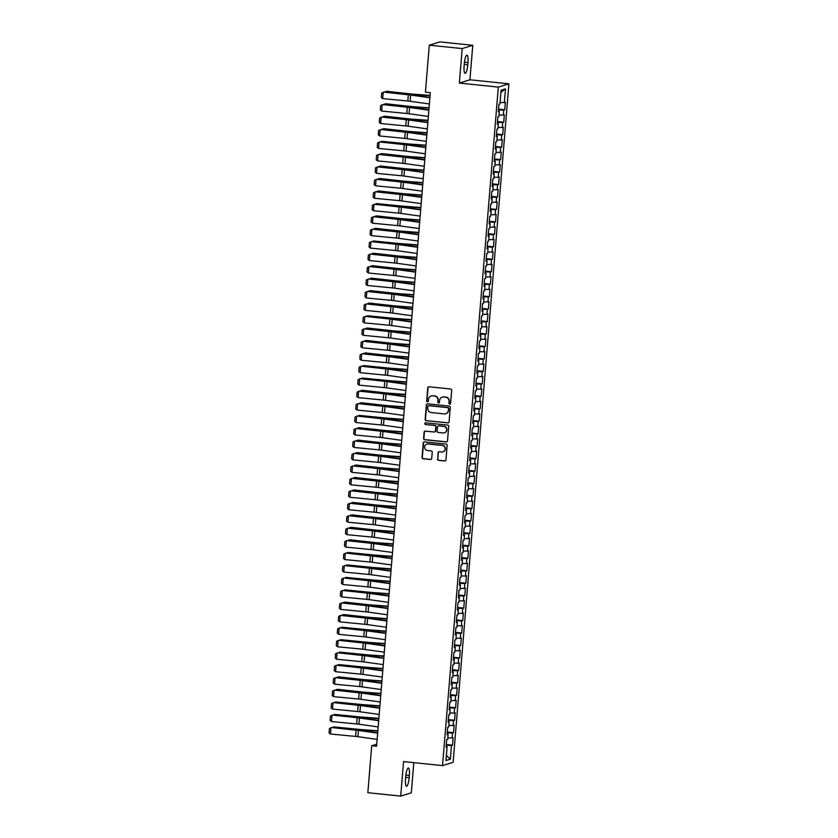 <?xml version="1.0" encoding="UTF-8"?>
<svg xmlns="http://www.w3.org/2000/svg" width="838" height="838" viewBox="0 0 838 838"><rect width="100%" height="100%" fill="white"/><g stroke="black" fill="none" stroke-linecap="round" stroke-linejoin="round"><path stroke-width="1.26" d="M449.692 404.115A0.859 0.838 -107.2 0 0 450.603 403.34L451.672 390.351A1.236 1.194 -107.2 0 0 450.572 389L429.056 386.789A1.236 1.194 -107.2 0 0 427.757 387.879L426.689 400.878A0.859 0.838 -107.2 0 0 427.778 401.79A0.859 0.838 -107.2 0 0 428.365 401.046L428.501 399.37A3.939 3.834 -107.2 0 1 432.649 395.85L434.44 396.039A3.939 3.834 -107.2 0 1 437.949 400.344L437.813 402.02A0.859 0.838 -107.2 0 0 438.903 402.931A0.859 0.838 -107.2 0 0 439.479 402.198L439.615 400.512A3.939 3.834 -107.2 0 1 443.763 396.992L445.565 397.181A3.939 3.834 -107.2 0 1 449.063 401.486L448.927 403.172A0.859 0.838 -107.2 0 0 449.692 404.115M442.422 397.097A3.939 3.834 -107.2 0 1 444.056 396.908L445.847 397.097A3.939 3.834 -107.2 0 1 449.346 401.402L449.21 403.078A0.859 0.838 -107.2 0 0 450.153 404.021M428.731 386.8A1.236 1.194 -107.2 0 0 428.04 387.795L426.971 400.784A0.859 0.838 -107.2 0 0 427.925 401.727M431.308 395.955A3.939 3.834 -107.2 0 1 432.932 395.756L434.733 395.945A3.939 3.834 -107.2 0 1 438.232 400.25L438.096 401.936A0.859 0.838 -107.2 0 0 439.039 402.879M437.52 459.004A1.236 1.194 -107.2 0 0 438.62 460.345L444.653 460.973A1.236 1.194 -107.2 0 0 445.952 459.873L447.136 445.439A1.236 1.194 -107.2 0 0 446.046 444.098L424.52 441.877A1.236 1.194 -107.2 0 0 423.232 442.977L422.038 457.412A1.236 1.194 -107.2 0 0 423.138 458.753L430.428 459.507A1.236 1.194 -107.2 0 0 431.727 458.407L432.23 452.227A1.236 1.194 -107.2 0 0 431.141 450.886L427.527 450.509A3.3 3.205 -107.2 0 1 426.814 444.088A3.3 3.205 -107.2 0 1 428.061 443.972L442.223 445.428A3.3 3.205 -107.2 0 1 442.935 451.85A3.3 3.205 -107.2 0 1 441.689 451.975L439.332 451.724A1.236 1.194 -107.2 0 0 438.033 452.824L437.813 458.91A1.236 1.194 -107.2 0 0 438.903 460.261L444.947 460.879A1.236 1.194 -107.2 0 0 445.261 460.869M376.576 746.239L430.313 92.651L425.432 92.149L429.297 45.179L462.188 48.573L459.35 83.077L498.327 87.1L442.537 765.607L403.56 761.585L400.721 796.1L367.84 792.706L371.705 745.736L376.576 746.239M447.785 422.939A1.236 1.194 -107.2 0 0 449.084 421.839L450.268 407.404A1.236 1.194 -107.2 0 0 449.168 406.063L427.652 403.843A1.236 1.194 -107.2 0 0 426.353 404.943L425.17 419.377A1.236 1.194 -107.2 0 0 426.259 420.718L448.068 422.855A1.236 1.194 -107.2 0 0 448.393 422.844M448.707 426.427L447.513 440.851A1.236 1.194 -107.2 0 1 446.225 441.951L424.698 439.741A1.236 1.194 -107.2 0 1 423.609 438.389L424.112 432.219A1.236 1.194 -107.2 0 1 425.411 431.12L434.136 432.01A1.236 1.194 -107.2 0 0 435.435 430.921L435.77 426.814A1.236 1.194 -107.2 0 0 434.671 425.474L425.589 424.531A0.859 0.838 -107.2 0 1 425.4 422.855A0.859 0.838 -107.2 0 1 425.725 422.823L447.607 425.076A1.236 1.194 -107.2 0 1 448.707 426.427M498.327 87.1L508.907 83.821L453.117 762.329L442.537 765.607M498.537 109.118L504.748 109.757L505.366 102.278L504.35 102.592L505.482 88.891L501.072 90.253L499.951 103.954L498.935 104.268L498.317 111.747L499.333 111.433L498.924 116.419L497.908 116.733L497.29 124.202L498.306 123.888L497.898 128.874L496.882 129.188L496.264 136.667L497.28 136.353L496.871 141.339L495.855 141.653L495.248 149.122L496.264 148.808L495.855 153.794L494.839 154.108L494.221 161.587L495.237 161.273L494.829 166.249L493.812 166.563L493.194 174.042L494.211 173.728L493.802 178.714L492.786 179.028L492.168 186.497L493.184 186.183L492.775 191.169L491.759 191.483L491.152 198.962L492.157 198.648L491.749 203.634L490.733 203.948L490.125 211.417L491.141 211.103L490.733 216.089L489.717 216.403L489.099 223.882L490.115 223.568L489.706 228.544L488.69 228.858L488.072 236.337L489.088 236.023L488.68 241.009L487.664 241.323L487.046 248.792L488.062 248.477L487.653 253.464L486.637 253.778L486.03 261.257L487.046 260.943L486.627 265.918L485.611 266.233L485.003 273.712L486.019 273.398L485.611 278.384L484.594 278.698L483.976 286.177L484.993 285.852L484.584 290.838L483.568 291.153L482.95 298.632L483.966 298.318L483.557 303.304L482.541 303.618L481.923 311.087L482.939 310.772L482.531 315.758L481.515 316.073L480.907 323.552L481.923 323.238L481.515 328.213L480.499 328.527L479.881 336.007L480.897 335.692L480.488 340.678L479.472 340.993L478.854 348.461L479.87 348.147L479.462 353.133L478.446 353.447L477.828 360.927L478.844 360.612L478.435 365.598L477.419 365.913L476.812 373.381L477.817 373.067L477.409 378.053L476.393 378.367L475.785 385.847L476.801 385.532L476.393 390.508L475.376 390.822L474.758 398.301L475.775 397.987L475.366 402.973L474.35 403.288L473.732 410.756L474.748 410.442L474.339 415.428L473.323 415.742L472.705 423.221L473.721 422.907L473.313 427.893L472.297 428.208L471.689 435.676L472.705 435.362L472.286 440.348L471.27 440.662L470.663 448.141L471.679 447.827L471.27 452.803L470.254 453.117L469.636 460.596L470.652 460.282L470.244 465.268L469.228 465.582L468.61 473.051L469.626 472.737L469.217 477.723L468.201 478.037L467.583 485.516L468.599 485.202L468.191 490.178L467.175 490.492L466.567 497.971L467.583 497.657L467.175 502.643L466.158 502.957L465.54 510.426L466.557 510.112L466.148 515.098L465.132 515.412L464.514 522.891L465.53 522.577L465.121 527.563L464.105 527.877L463.487 535.346L464.503 535.032L464.095 540.018L463.079 540.332L462.471 547.811L463.477 547.497L463.068 552.472L462.052 552.787L461.445 560.266L462.461 559.952L462.052 564.938L461.036 565.252L460.418 572.721L461.434 572.406L461.026 577.392L460.01 577.707L459.392 585.186L460.408 584.872L459.999 589.858L458.983 590.172L458.365 597.641L459.381 597.326L458.973 602.312L457.957 602.627L457.349 610.106L458.365 609.792L457.946 614.767L456.94 615.082L456.322 622.561L457.339 622.246L456.93 627.233L455.914 627.547L455.296 635.015L456.312 634.701L455.903 639.687L454.887 640.002L454.269 647.481L455.285 647.166L454.877 652.142L453.861 652.467L453.243 659.935L454.259 659.621L453.85 664.607L452.834 664.922L452.227 672.401L453.243 672.086L452.834 677.062L451.818 677.376L451.2 684.856L452.216 684.541L451.808 689.527L450.792 689.842L450.174 697.31L451.19 696.996L450.781 701.982L449.765 702.296L449.147 709.776L450.163 709.461L449.755 714.437L448.739 714.751L448.131 722.23L449.137 721.916L448.728 726.902L447.712 727.216L447.104 734.685L448.121 734.371L447.712 739.357L446.696 739.671L446.078 747.15L447.094 746.836L446.12 746.616M504.748 109.757L503.732 110.071L503.324 115.057L499.039 114.942M497.51 121.573L503.732 122.212L504.34 114.733L503.324 115.057M503.732 122.212L502.716 122.526L502.308 127.512L498.023 127.407M496.484 134.028L502.706 134.677L503.324 127.198L502.308 127.512M502.706 134.677L501.69 134.991L501.281 139.967L496.997 139.862M495.457 146.493L501.679 147.132L502.297 139.653L501.281 139.967M501.679 147.132L500.663 147.446L500.255 152.432L495.97 152.327M494.441 158.948L500.653 159.587L501.271 152.118L500.255 152.432M500.653 159.587L499.637 159.901L499.228 164.887L494.944 164.782M493.414 171.402L499.626 172.052L500.244 164.573L499.228 164.887M499.626 172.052L498.62 172.366L498.201 177.342L493.917 177.237M492.388 183.868L498.61 184.507L499.218 177.028L498.201 177.342M498.61 184.507L497.594 184.821L497.185 189.807L492.901 189.702M491.361 196.322L497.583 196.961L498.201 189.493L497.185 189.807M497.583 196.961L496.567 197.276L496.159 202.262L491.875 202.157M490.335 208.788L496.557 209.427L497.175 201.948L496.159 202.262M496.557 209.427L495.541 209.741L495.132 214.727L490.848 214.622M489.319 221.242L495.53 221.881L496.148 214.413L495.132 214.727M495.53 221.881L494.514 222.196L494.106 227.182L489.821 227.077M488.292 233.697L494.514 234.347L495.122 226.868L494.106 227.182M494.514 234.347L493.498 234.661L493.09 239.637L488.805 239.532M487.266 246.163L493.488 246.801L494.095 239.322L493.09 239.637M493.488 246.801L492.472 247.116L492.063 252.102L487.779 251.997M486.239 258.617L492.461 259.256L493.079 251.788L492.063 252.102M492.461 259.256L491.445 259.571L491.037 264.557L486.752 264.452M485.223 271.083L491.435 271.721L492.053 264.242L491.037 264.557M491.435 271.721L490.419 272.036L490.01 277.022L485.726 276.917M484.196 283.537L490.408 284.176L491.026 276.708L490.01 277.022M490.408 284.176L489.392 284.491L488.983 289.477L484.699 289.372M483.17 295.992L489.392 296.642L490 289.162L488.983 289.477M489.392 296.642L488.376 296.956L487.967 301.931L483.683 301.827M482.143 308.457L488.365 309.096L488.983 301.617L487.967 301.931M488.365 309.096L487.349 309.411L486.941 314.397L482.657 314.292M481.117 320.912L487.339 321.551L487.957 314.082L486.941 314.397M487.339 321.551L486.323 321.865L485.914 326.851L481.63 326.747M480.101 333.377L486.312 334.016L486.93 326.537L485.914 326.851M486.312 334.016L485.296 334.331L484.888 339.317L480.603 339.201M479.074 345.832L485.286 346.471L485.904 338.992L484.888 339.317M485.286 346.471L484.28 346.785L483.861 351.771L479.577 351.667M478.048 358.287L484.27 358.936L484.877 351.457L483.861 351.771M484.27 358.936L483.254 359.251L482.845 364.226L478.561 364.121M477.021 370.752L483.243 371.391L483.861 363.912L482.845 364.226M483.243 371.391L482.227 371.705L481.819 376.691L477.534 376.587M475.994 383.207L482.217 383.846L482.835 376.377L481.819 376.691M482.217 383.846L481.201 384.16L480.792 389.146L476.508 389.041M474.978 395.662L481.19 396.311L481.808 388.832L480.792 389.146M481.19 396.311L480.174 396.625L479.765 401.601L475.481 401.496M473.952 408.127L480.174 408.766L480.782 401.287L479.765 401.601M480.174 408.766L479.158 409.08L478.749 414.066L474.465 413.962M472.925 420.582L479.147 421.221L479.755 413.752L478.749 414.066M479.147 421.221L478.131 421.535L477.723 426.521L473.439 426.416M471.899 433.047L478.121 433.686L478.739 426.207L477.723 426.521M478.121 433.686L477.105 434L476.696 438.986L472.412 438.882M470.883 445.502L477.094 446.141L477.712 438.672L476.696 438.986M477.094 446.141L476.078 446.455L475.67 451.441L471.385 451.336M469.856 457.957L476.068 458.606L476.686 451.127L475.67 451.441M476.068 458.606L475.052 458.92L474.643 463.896L470.359 463.791M468.83 470.422L475.052 471.061L475.659 463.582L474.643 463.896M475.052 471.061L474.036 471.375L473.627 476.361L469.343 476.256M467.803 482.877L474.025 483.516L474.643 476.047L473.627 476.361M474.025 483.516L473.009 483.83L472.601 488.816L468.316 488.711M466.776 495.342L472.999 495.981L473.617 488.502L472.601 488.816M472.999 495.981L471.983 496.295L471.574 501.281L467.29 501.176M465.76 507.797L471.972 508.436L472.59 500.967L471.574 501.281M471.972 508.436L470.956 508.75L470.547 513.736L466.263 513.631M464.734 520.251L470.946 520.901L471.564 513.422L470.547 513.736M470.946 520.901L469.94 521.215L469.521 526.191L465.237 526.086M463.707 532.717L469.929 533.356L470.537 525.876L469.521 526.191M469.929 533.356L468.913 533.67L468.505 538.656L464.221 538.551M462.681 545.171L468.903 545.81L469.521 538.342L468.505 538.656M468.903 545.81L467.887 546.125L467.478 551.111L463.194 551.006M461.654 557.637L467.876 558.276L468.494 550.796L467.478 551.111M467.876 558.276L466.86 558.59L466.452 563.576L462.167 563.461M460.638 570.091L466.85 570.73L467.468 563.251L466.452 563.576M466.85 570.73L465.834 571.045L465.425 576.031L461.141 575.926M459.612 582.546L465.834 583.185L466.441 575.716L465.425 576.031M465.834 583.185L464.818 583.51L464.409 588.486L460.125 588.381M458.585 595.011L464.807 595.65L465.415 588.171L464.409 588.486M464.807 595.65L463.791 595.965L463.383 600.951L459.098 600.846M457.558 607.466L463.781 608.105L464.399 600.637L463.383 600.951M463.781 608.105L462.765 608.419L462.356 613.406L458.072 613.301M456.542 619.921L462.754 620.57L463.372 613.091L462.356 613.406M462.754 620.57L461.738 620.885L461.329 625.86L457.045 625.756M455.516 632.386L461.728 633.025L462.346 625.546L461.329 625.86M461.728 633.025L460.711 633.339L460.303 638.326L456.019 638.221M454.489 644.841L460.711 645.48L461.319 638.011L460.303 638.326M460.711 645.48L459.695 645.794L459.287 650.78L455.003 650.676M453.463 657.306L459.685 657.945L460.303 650.466L459.287 650.78M459.685 657.945L458.669 658.259L458.26 663.246L453.976 663.141M452.436 669.761L458.658 670.4L459.276 662.931L458.26 663.246M458.658 670.4L457.642 670.714L457.234 675.7L452.949 675.596M451.42 682.216L457.632 682.865L458.25 675.386L457.234 675.7M457.632 682.865L456.616 683.18L456.207 688.155L451.923 688.05M450.394 694.681L456.605 695.32L457.223 687.841L456.207 688.155M456.605 695.32L455.6 695.634L455.181 700.62L450.896 700.516M449.367 707.136L455.589 707.775L456.197 700.306L455.181 700.62M455.589 707.775L454.573 708.089L454.165 713.075L449.88 712.97M448.34 719.601L454.563 720.24L455.181 712.761L454.165 713.075M454.563 720.24L453.547 720.554L453.138 725.54L448.854 725.436M447.314 732.056L453.536 732.695L454.154 725.226L453.138 725.54M453.536 732.695L452.52 733.009L452.111 737.995L447.827 737.89M446.298 744.511L452.51 745.16L453.128 737.681L452.111 737.995M452.51 745.16L451.493 745.474L450.373 759.176L445.963 760.537L447.094 746.836M448.121 734.371L447.146 734.151M451.493 745.474L446.225 745.338M450.373 759.176L446.382 755.52M449.137 721.916L448.173 721.696M452.52 733.009L447.251 732.883M450.163 709.461L449.199 709.231M453.547 720.554L448.278 720.418M451.19 696.996L450.216 696.776M454.573 708.089L449.304 707.963M452.216 684.541L451.242 684.321M455.6 695.634L450.32 695.509M453.243 672.086L452.269 671.856M456.616 683.18L451.347 683.043M454.259 659.621L453.295 659.401M457.642 670.714L452.373 670.589M455.285 647.166L454.311 646.936M458.669 658.259L453.4 658.123M456.312 634.701L455.338 634.481M459.695 645.794L454.416 645.669M457.339 622.246L456.364 622.026M460.711 633.339L455.443 633.214M458.365 609.792L457.391 609.561M461.738 620.885L456.469 620.749M459.381 597.326L458.417 597.106M462.765 608.419L457.496 608.294M460.408 584.872L459.434 584.641M463.791 595.965L458.522 595.839M461.434 572.406L460.46 572.186M464.818 583.51L459.538 583.374M462.461 559.952L461.487 559.732M465.834 571.045L460.565 570.919M463.477 547.497L462.513 547.266M466.86 558.59L461.591 558.454M464.503 535.032L463.54 534.812M467.887 546.125L462.618 545.999M465.53 522.577L464.556 522.357M468.913 533.67L463.644 533.544M466.557 510.112L465.582 509.892M469.94 521.215L464.661 521.079M467.583 497.657L466.609 497.437M470.956 508.75L465.687 508.624M468.599 485.202L467.635 484.972M471.983 496.295L466.714 496.159M469.626 472.737L468.651 472.517M473.009 483.83L467.74 483.704M470.652 460.282L469.678 460.062M474.036 471.375L468.756 471.249M471.679 447.827L470.705 447.597M475.052 458.92L469.783 458.784M472.705 435.362L471.731 435.142M476.078 446.455L470.809 446.329M473.721 422.907L472.758 422.677M477.105 434L471.836 433.864M474.748 410.442L473.774 410.222M478.131 421.535L472.862 421.409M475.775 397.987L474.8 397.767M479.158 409.08L473.879 408.954M476.801 385.532L475.827 385.302M480.174 396.625L474.905 396.489M477.817 373.067L476.853 372.847M481.201 384.16L475.932 384.034M478.844 360.612L477.88 360.382M482.227 371.705L476.958 371.58M479.87 348.147L478.896 347.927M483.254 359.251L477.985 359.114M480.897 335.692L479.923 335.472M484.28 346.785L479.001 346.66M481.923 323.238L480.949 323.007M485.296 334.331L480.027 334.194M482.939 310.772L481.976 310.552M486.323 321.865L481.054 321.74M483.966 298.318L482.992 298.098M487.349 309.411L482.08 309.285M484.993 285.852L484.018 285.632M488.376 296.956L483.097 296.82M486.019 273.398L485.045 273.178M489.392 284.491L484.123 284.365M487.046 260.943L486.071 260.712M490.419 272.036L485.15 271.9M488.062 248.477L487.098 248.258M491.445 259.571L486.176 259.445M489.088 236.023L488.114 235.803M492.472 247.116L487.203 246.99M490.115 223.568L489.141 223.337M493.498 234.661L488.219 234.525M491.141 211.103L490.167 210.883M494.514 222.196L489.245 222.07M492.157 198.648L491.194 198.417M495.541 209.741L490.272 209.615M493.184 186.183L492.22 185.963M496.567 197.276L491.298 197.15M494.211 173.728L493.236 173.508M497.594 184.821L492.325 184.695M495.237 161.273L494.263 161.043M498.62 172.366L493.341 172.23M496.264 148.808L495.289 148.588M499.637 159.901L494.368 159.775M497.28 136.353L496.316 136.133M500.663 147.446L495.394 147.32M498.306 123.888L497.332 123.668M501.69 134.991L496.421 134.855M499.333 111.433L498.359 111.213M502.716 122.526L497.437 122.4M503.732 110.071L498.463 109.935M376.744 744.175L371.705 745.736M400.721 796.1L411.311 792.821L413.794 762.643M459.35 83.077L469.929 79.799L472.768 45.294L462.188 48.573M472.768 45.294L439.877 41.9L429.297 45.179M469.929 79.799L508.907 83.821M505.482 88.891L500.904 92.337M504.35 102.592L500.066 102.487M467.971 62.557A8.034 1.77 95.9 0 0 466.965 55.13A8.034 1.77 95.9 0 0 464.315 63.698L464.126 65.94A8.034 1.77 95.9 0 0 465.132 73.356A8.034 1.77 95.9 0 0 467.793 64.798L467.971 62.557L464.472 62.201M405.519 778.827A8.034 1.77 95.9 0 0 406.524 786.254A8.034 1.77 95.9 0 0 409.174 777.695L409.363 775.454A8.034 1.77 95.9 0 0 408.357 768.027A8.034 1.77 95.9 0 0 405.707 776.585L405.519 778.827M427.328 403.853A1.236 1.194 -107.2 0 0 426.636 404.859L425.453 419.283A1.236 1.194 -107.2 0 0 426.552 420.634L448.068 422.855M448.477 408.577A0.859 0.838 -107.2 0 0 447.712 407.635L428.826 405.697A0.859 0.838 -107.2 0 0 427.914 406.461L427.768 408.232A3.939 3.834 -107.2 0 0 431.277 412.547L444.192 413.878A3.939 3.834 -107.2 0 0 448.34 410.358L448.77 408.494A0.859 0.838 -107.2 0 0 448.005 407.551L447.712 407.635M428.647 405.697A0.859 0.838 -107.2 0 1 429.108 405.602L448.005 407.551M445.816 413.679A3.939 3.834 -107.2 0 0 448.623 410.264L448.34 410.358M448.77 408.494L448.623 410.264M425.086 431.13A1.236 1.194 -107.2 0 0 424.395 432.125L423.892 438.305A1.236 1.194 -107.2 0 0 424.981 439.646L446.507 441.867A1.236 1.194 -107.2 0 0 446.822 441.856M434.744 431.916A1.236 1.194 -107.2 0 0 435.718 430.826L436.053 426.731A1.236 1.194 -107.2 0 0 434.964 425.379L425.589 424.531M425.547 422.823A0.859 0.838 -107.2 0 0 425.872 424.447M443.197 432.953A3.3 3.205 -107.2 0 0 446.654 429.36A3.3 3.205 -107.2 0 0 443.731 426.406L438.735 425.893A1.236 1.194 -107.2 0 0 437.446 426.992L437.111 431.088A1.236 1.194 -107.2 0 0 438.201 432.429L443.197 432.953M444.58 432.775A3.3 3.205 -107.2 0 0 444.014 426.322L443.731 426.406M438.421 425.903A1.236 1.194 -107.2 0 1 439.028 425.798L444.014 426.322M439.007 451.734A1.236 1.194 -107.2 0 0 438.316 452.74L437.813 458.91M443.072 451.797A3.3 3.205 -107.2 0 0 442.516 445.345L442.223 445.428M426.961 444.046A3.3 3.205 -107.2 0 1 428.344 443.878L442.516 445.345M424.206 441.888A1.236 1.194 -107.2 0 0 423.515 442.883L422.331 457.318A1.236 1.194 -107.2 0 0 423.42 458.669L430.711 459.413A1.236 1.194 -107.2 0 0 431.036 459.402M430.083 95.375L413.511 94.17A6.275 0.576 -175.3 0 1 411.06 93.95L386.747 91.279L410.138 94.149A9.417 0.859 4.7 0 0 413.815 94.485L430.062 95.658M384.464 92.201L385.826 91.478L385.752 92.327M429.381 103.964L410.128 101.293A6.275 0.576 4.7 0 0 407.823 101.021L382.715 98.601L383.228 92.369L381.688 93.081L383.731 92.128L408.839 94.547A9.417 0.859 -175.3 0 1 412.296 94.956L429.915 97.397M383.731 92.128L408.336 94.788A6.275 0.576 4.7 0 1 410.641 95.061L429.894 97.732M382.715 98.601L381.332 97.438L381.688 93.081M429.056 107.83L412.485 106.636A6.275 0.576 -175.3 0 1 410.033 106.405L385.721 103.734L409.112 106.604A9.417 0.859 4.7 0 0 412.788 106.939L429.035 108.123M383.448 104.656L384.799 103.933L384.726 104.781M428.04 120.295L411.458 119.09A6.275 0.576 -175.3 0 1 409.007 118.87L384.694 116.199L408.085 119.069A9.417 0.859 4.7 0 0 411.772 119.405L428.009 120.578M382.421 117.121L383.773 116.398L383.71 117.236M428.354 116.43L409.101 113.748A6.275 0.576 4.7 0 0 406.797 113.486L381.688 111.056L382.201 104.834L380.672 105.536L382.704 104.582L407.813 107.013A9.417 0.859 -175.3 0 1 411.28 107.411L428.888 109.862M382.704 104.582L407.31 107.254A6.275 0.576 4.7 0 1 409.614 107.515L428.867 110.197M381.688 111.056L380.305 109.893L380.672 105.536M427.328 128.884L408.085 126.213A6.275 0.576 4.7 0 0 405.77 125.941L380.661 123.521L381.175 117.289L379.645 117.99L381.678 117.048L406.786 119.467A9.417 0.859 -175.3 0 1 410.253 119.876L427.872 122.317M381.678 117.048L406.283 119.708A6.275 0.576 4.7 0 1 408.598 119.981L427.841 122.652M380.661 123.521L379.289 122.358L379.645 117.99M427.013 132.75L410.442 131.545A6.275 0.576 -175.3 0 1 407.98 131.325L383.678 128.654L407.059 131.524A9.417 0.859 4.7 0 0 410.746 131.859L426.992 133.043M381.395 129.576L382.757 128.853L382.683 129.701M425.987 145.215L409.415 144.01A6.275 0.576 -175.3 0 1 406.964 143.78L381.73 141.308L406.042 143.989A9.417 0.859 4.7 0 0 409.719 144.314L425.966 145.498M380.368 142.031L381.73 141.308L381.657 142.156M426.301 141.339L407.059 138.668A6.275 0.576 4.7 0 0 404.744 138.396L379.635 135.976L380.148 129.743L378.619 130.456L380.651 129.502L405.76 131.933A9.417 0.859 -175.3 0 1 409.227 132.331L426.846 134.782M380.651 129.502L405.257 132.174A6.275 0.576 4.7 0 1 407.572 132.435L426.814 135.117M379.635 135.976L378.263 134.813L378.619 130.456M425.285 153.804L406.032 151.123A6.275 0.576 4.7 0 0 403.727 150.861L378.619 148.431L379.122 142.209L377.592 142.91L379.635 141.968L404.744 144.387A9.417 0.859 -175.3 0 1 408.2 144.785L425.819 147.237M379.635 141.968L404.241 144.628A6.275 0.576 4.7 0 1 406.545 144.901L425.788 147.572M378.619 148.431L377.236 147.268L377.592 142.91M424.96 157.67L408.389 156.465A6.275 0.576 -175.3 0 1 405.938 156.245L381.625 153.574L405.016 156.444A9.417 0.859 4.7 0 0 408.693 156.779L424.939 157.953M379.352 154.496L380.703 153.773L380.63 154.621M424.258 166.259L405.005 163.588A6.275 0.576 4.7 0 0 402.701 163.316L377.592 160.896L378.106 154.663L376.566 155.376L378.608 154.422L403.717 156.842A9.417 0.859 -175.3 0 1 407.174 157.251L424.793 159.691M378.608 154.422L403.214 157.083A6.275 0.576 4.7 0 1 405.519 157.355L424.772 160.027M377.592 160.896L376.21 159.733L376.566 155.376M423.934 170.124L407.362 168.93A6.275 0.576 -175.3 0 1 404.911 168.7L380.599 166.029L403.989 168.899A9.417 0.859 4.7 0 0 407.666 169.234L423.913 170.418M378.326 166.951L379.677 166.228L379.614 167.076M423.232 178.724L403.979 176.043A6.275 0.576 4.7 0 0 401.674 175.781L376.566 173.351L377.079 167.118L375.55 167.83L377.582 166.877L402.69 169.307A9.417 0.859 -175.3 0 1 406.158 169.705L423.777 172.157M377.582 166.877L402.188 169.548A6.275 0.576 4.7 0 1 404.492 169.81L423.745 172.492M376.566 173.351L375.183 172.188L375.55 167.83M422.918 182.59L406.346 181.385A6.275 0.576 -175.3 0 1 403.885 181.165L379.572 178.494L402.963 181.364A9.417 0.859 4.7 0 0 406.65 181.699L422.886 182.873M377.299 179.416L378.65 178.693L378.587 179.531M421.891 195.044L405.32 193.84A6.275 0.576 -175.3 0 1 402.858 193.62L378.556 190.949L401.936 193.819A9.417 0.859 4.7 0 0 405.623 194.154L421.87 195.327M376.272 191.871L377.634 191.148L377.561 191.996M420.865 207.499L404.293 206.305A6.275 0.576 -175.3 0 1 401.842 206.075L376.608 203.603L400.92 206.274A9.417 0.859 4.7 0 0 404.597 206.609L420.844 207.793M375.246 204.325L376.608 203.603L376.534 204.451M419.838 219.965L403.267 218.76A6.275 0.576 -175.3 0 1 400.815 218.54L376.503 215.869L399.894 218.739A9.417 0.859 4.7 0 0 403.57 219.074L419.817 220.247M374.23 216.791L375.581 216.068L375.508 216.916M418.811 232.419L402.24 231.215A6.275 0.576 -175.3 0 1 399.789 230.995L375.476 228.324L398.867 231.194A9.417 0.859 4.7 0 0 402.544 231.529L418.791 232.713M373.203 229.245L374.555 228.523L374.492 229.371M417.795 244.885L401.224 243.68A6.275 0.576 -175.3 0 1 398.762 243.46L373.528 240.988L397.841 243.659A9.417 0.859 4.7 0 0 401.528 243.994L417.764 245.167M372.177 241.7L373.528 240.988L373.465 241.826M416.769 257.339L400.197 256.135A6.275 0.576 -175.3 0 1 397.746 255.915L373.434 253.244L396.814 256.114A9.417 0.859 4.7 0 0 400.501 256.449L416.748 257.622M371.15 254.165L372.512 253.443L372.439 254.291M415.742 269.794L399.171 268.6A6.275 0.576 -175.3 0 1 396.72 268.37L372.407 265.698L395.798 268.569A9.417 0.859 4.7 0 0 399.475 268.904L415.721 270.087M370.124 266.62L371.485 265.897L371.412 266.746M414.716 282.259L398.144 281.055A6.275 0.576 -175.3 0 1 395.693 280.835L371.381 278.164L394.771 281.034A9.417 0.859 4.7 0 0 398.448 281.369L414.695 282.542M369.108 279.085L370.459 278.363L370.386 279.201M422.205 191.179L402.963 188.508A6.275 0.576 4.7 0 0 400.648 188.236L375.539 185.816L376.053 179.583L374.523 180.285L376.555 179.342L401.664 181.762A9.417 0.859 -175.3 0 1 405.131 182.16L422.75 184.611M376.555 179.342L401.161 182.003A6.275 0.576 4.7 0 1 403.476 182.275L422.719 184.947M375.539 185.816L374.167 184.653L374.523 180.285M421.179 203.634L401.936 200.963A6.275 0.576 4.7 0 0 399.632 200.691L374.513 198.271L375.026 192.038L373.497 192.75L375.529 191.797L400.648 194.217A9.417 0.859 -175.3 0 1 404.105 194.626L421.724 197.077M375.529 191.797L400.135 194.468A6.275 0.576 4.7 0 1 402.45 194.73L421.692 197.412M374.513 198.271L373.14 197.108L373.497 192.75M420.163 216.099L400.91 213.418A6.275 0.576 4.7 0 0 398.605 213.156L373.497 210.726L373.999 204.503L372.47 205.205L374.513 204.252L399.621 206.682A9.417 0.859 -175.3 0 1 403.078 207.08L420.697 209.531M374.513 204.252L399.118 206.923A6.275 0.576 4.7 0 1 401.423 207.196L420.676 209.867M373.497 210.726L372.114 209.563L372.47 205.205M419.136 228.554L399.883 225.883A6.275 0.576 4.7 0 0 397.579 225.611L372.47 223.191L372.983 216.958L371.454 217.66L373.486 216.717L398.595 219.137A9.417 0.859 -175.3 0 1 402.062 219.546L419.67 221.986M373.486 216.717L398.092 219.378A6.275 0.576 4.7 0 1 400.396 219.65L419.649 222.321M372.47 223.191L371.087 222.028L371.454 217.66M418.11 241.009L398.867 238.338A6.275 0.576 4.7 0 0 396.552 238.065L371.444 235.646L371.957 229.413L370.427 230.125L372.46 229.172L397.568 231.602A9.417 0.859 -175.3 0 1 401.035 232L418.654 234.451M372.46 229.172L397.065 231.843A6.275 0.576 4.7 0 1 399.37 232.105L418.623 234.787M371.444 235.646L370.071 234.483L370.427 230.125M417.083 253.474L397.841 250.792A6.275 0.576 4.7 0 0 395.526 250.531L370.417 248.1L370.93 241.878L369.401 242.58L371.433 241.637L396.542 244.057A9.417 0.859 -175.3 0 1 400.009 244.455L417.628 246.906M371.433 241.637L396.039 244.298A6.275 0.576 4.7 0 1 398.354 244.57L417.596 247.241M370.417 248.1L369.045 246.948L369.401 242.58M416.057 265.929L396.814 263.258A6.275 0.576 4.7 0 0 394.509 262.985L369.39 260.566L369.904 254.333L368.374 255.045L370.406 254.092L395.526 256.512A9.417 0.859 -175.3 0 1 398.982 256.92L416.601 259.371M370.406 254.092L395.012 256.763A6.275 0.576 4.7 0 1 397.327 257.025L416.57 259.707M369.39 260.566L368.018 259.403L368.374 255.045M415.04 278.394L395.787 275.712A6.275 0.576 4.7 0 0 393.483 275.451L368.374 273.02L368.888 266.798L367.348 267.5L369.39 266.547L394.499 268.977A9.417 0.859 -175.3 0 1 397.956 269.375L415.575 271.826M369.39 266.547L393.996 269.218A6.275 0.576 4.7 0 1 396.301 269.49L415.554 272.161M368.374 273.02L366.992 271.858L367.348 267.5M414.014 290.849L394.761 288.178A6.275 0.576 4.7 0 0 392.456 287.905L367.348 285.486L367.861 279.253L366.332 279.955L368.364 279.012L393.472 281.432A9.417 0.859 -175.3 0 1 396.94 281.84L414.548 284.281M368.364 279.012L392.97 281.673A6.275 0.576 4.7 0 1 395.274 281.945L414.527 284.616M367.348 285.486L365.965 284.323L366.332 279.955M413.7 294.714L397.118 293.51A6.275 0.576 -175.3 0 1 394.667 293.29L370.354 290.618L393.745 293.489A9.417 0.859 4.7 0 0 397.432 293.824L413.668 295.007M368.081 291.54L369.432 290.817L369.369 291.666M412.987 303.304L393.745 300.633A6.275 0.576 4.7 0 0 391.43 300.36L366.321 297.94L366.835 291.708L365.305 292.42L367.337 291.467L392.446 293.897A9.417 0.859 -175.3 0 1 395.913 294.295L413.532 296.746M367.337 291.467L391.943 294.138A6.275 0.576 4.7 0 1 394.258 294.4L413.501 297.081M366.321 297.94L364.949 296.778L365.305 292.42M412.673 307.179L396.102 305.975A6.275 0.576 -175.3 0 1 393.64 305.755L369.338 303.073L392.718 305.954A9.417 0.859 4.7 0 0 396.405 306.289L412.652 307.462M367.054 303.995L368.416 303.283L368.343 304.121M411.961 315.769L392.718 313.087A6.275 0.576 4.7 0 0 390.403 312.825L365.295 310.395L365.808 304.173L364.279 304.875L366.311 303.932L391.419 306.352A9.417 0.859 -175.3 0 1 394.887 306.75L412.506 309.201M366.311 303.932L390.917 306.593A6.275 0.576 4.7 0 1 393.232 306.865L412.474 309.536M365.295 310.395L363.922 309.232L364.279 304.875M411.647 319.634L395.075 318.43A6.275 0.576 -175.3 0 1 392.624 318.21L367.39 315.737L391.702 318.409A9.417 0.859 4.7 0 0 395.379 318.744L411.626 319.917M366.028 316.46L367.39 315.737L367.316 316.586M410.945 328.224L391.692 325.553A6.275 0.576 4.7 0 0 389.387 325.28L364.279 322.86L364.781 316.628L363.252 317.34L365.295 316.387L390.403 318.807A9.417 0.859 -175.3 0 1 393.86 319.215L411.479 321.656M365.295 316.387L389.9 319.048A6.275 0.576 4.7 0 1 392.205 319.32L411.448 321.991M364.279 322.86L362.896 321.698L363.252 317.34M410.62 332.089L394.049 330.895A6.275 0.576 -175.3 0 1 391.597 330.664L367.285 327.993L390.676 330.863A9.417 0.859 4.7 0 0 394.352 331.199L410.599 332.382M365.012 328.915L366.363 328.192L366.29 329.041M409.918 340.689L390.665 338.007A6.275 0.576 4.7 0 0 388.361 337.745L363.252 335.315L363.765 329.083L362.226 329.795L364.268 328.842L389.377 331.272A9.417 0.859 -175.3 0 1 392.833 331.67L410.452 334.121M364.268 328.842L388.874 331.513A6.275 0.576 4.7 0 1 391.178 331.775L410.431 334.456M363.252 335.315L361.869 334.153L362.226 329.795M409.593 344.554L393.022 343.35A6.275 0.576 -175.3 0 1 390.571 343.13L366.258 340.458L389.649 343.329A9.417 0.859 4.7 0 0 393.326 343.664L409.573 344.837M363.985 341.38L365.337 340.657L365.274 341.495M408.892 353.144L389.639 350.473A6.275 0.576 4.7 0 0 387.334 350.2L362.226 347.78L362.739 341.548L361.209 342.25L363.242 341.307L388.35 343.727A9.417 0.859 -175.3 0 1 391.817 344.135L409.436 346.576M363.242 341.307L387.847 343.968A6.275 0.576 4.7 0 1 390.152 344.24L409.405 346.911M362.226 347.78L360.843 346.618L361.209 342.25M408.577 357.009L392.006 355.804A6.275 0.576 -175.3 0 1 389.544 355.584L365.232 352.913L388.623 355.783A9.417 0.859 4.7 0 0 392.31 356.119L408.546 357.302M362.959 353.835L364.31 353.112L364.247 353.961M407.865 365.598L388.623 362.927A6.275 0.576 4.7 0 0 386.308 362.655L361.199 360.235L361.712 354.003L360.183 354.715L362.215 353.762L387.324 356.181A9.417 0.859 -175.3 0 1 390.791 356.59L408.41 359.041M362.215 353.762L386.821 356.433A6.275 0.576 4.7 0 1 389.136 356.695L408.378 359.376M361.199 360.235L359.827 359.073L360.183 354.715M407.551 369.474L390.979 368.27A6.275 0.576 -175.3 0 1 388.518 368.039L363.294 365.567L387.596 368.249A9.417 0.859 4.7 0 0 391.283 368.573L407.53 369.757M361.932 366.29L363.294 365.567L363.221 366.416M406.839 378.064L387.596 375.382A6.275 0.576 4.7 0 0 385.291 375.12L360.172 372.69L360.686 366.468L359.156 367.17L361.188 366.216L386.308 368.647A9.417 0.859 -175.3 0 1 389.764 369.045L407.383 371.496M361.188 366.216L385.794 368.888A6.275 0.576 4.7 0 1 388.109 369.16L407.352 371.831M360.172 372.69L358.8 371.527L359.156 367.17M406.524 381.929L389.953 380.724A6.275 0.576 -175.3 0 1 387.502 380.504L362.267 378.032L386.58 380.703A9.417 0.859 4.7 0 0 390.257 381.039L406.503 382.212M360.906 378.755L362.267 378.032L362.194 378.881M405.822 390.518L386.569 387.847A6.275 0.576 4.7 0 0 384.265 387.575L359.156 385.155L359.659 378.923L358.13 379.635L360.172 378.682L385.281 381.101A9.417 0.859 -175.3 0 1 388.738 381.51L406.357 383.951M360.172 378.682L384.778 381.342A6.275 0.576 4.7 0 1 387.083 381.615L406.336 384.286M359.156 385.155L357.774 383.993L358.13 379.635M405.498 394.384L388.926 393.19A6.275 0.576 -175.3 0 1 386.475 392.959L362.163 390.288L385.553 393.158A9.417 0.859 4.7 0 0 389.23 393.493L405.477 394.677M359.89 391.21L361.241 390.487L361.168 391.336M404.796 402.973L385.543 400.302A6.275 0.576 4.7 0 0 383.238 400.04L358.13 397.61L358.643 391.377L357.114 392.09L359.146 391.137L384.254 393.567A9.417 0.859 -175.3 0 1 387.722 393.965L405.33 396.416M359.146 391.137L383.752 393.808A6.275 0.576 4.7 0 1 386.056 394.07L405.309 396.751M358.13 397.61L356.747 396.447L357.114 392.09M404.471 406.849L387.9 405.644A6.275 0.576 -175.3 0 1 385.449 405.424L361.136 402.753L384.527 405.623A9.417 0.859 4.7 0 0 388.204 405.959L404.45 407.132M358.863 403.675L360.214 402.952L360.151 403.79M403.769 415.439L384.527 412.767A6.275 0.576 4.7 0 0 382.212 412.495L357.103 410.075L357.617 403.843L356.087 404.545L358.119 403.602L383.228 406.021A9.417 0.859 -175.3 0 1 386.695 406.42L404.314 408.871M358.119 403.602L382.725 406.262A6.275 0.576 4.7 0 1 385.03 406.535L404.283 409.206M357.103 410.075L355.731 408.913L356.087 404.545M403.455 419.304L386.884 418.099A6.275 0.576 -175.3 0 1 384.422 417.879L359.188 415.407L383.5 418.078A9.417 0.859 4.7 0 0 387.187 418.413L403.424 419.587M357.836 416.13L359.188 415.407L359.125 416.256M402.743 427.893L383.5 425.222A6.275 0.576 4.7 0 0 381.185 424.95L356.077 422.53L356.59 416.297L355.061 417.01L357.093 416.057L382.201 418.476A9.417 0.859 -175.3 0 1 385.669 418.885L403.288 421.336M357.093 416.057L381.699 418.728A6.275 0.576 4.7 0 1 384.014 418.99L403.256 421.671M356.077 422.53L354.704 421.367L355.061 417.01M402.429 431.759L385.857 430.564A6.275 0.576 -175.3 0 1 383.406 430.334L359.093 427.663L382.474 430.533A9.417 0.859 4.7 0 0 386.161 430.868L402.408 432.052M356.81 428.585L358.172 427.862L358.098 428.71M401.716 440.359L382.474 437.677A6.275 0.576 4.7 0 0 380.169 437.415L355.05 434.985L355.563 428.763L354.034 429.465L356.066 428.511L381.185 430.942A9.417 0.859 -175.3 0 1 384.642 431.34L402.261 433.791M356.066 428.511L380.672 431.182A6.275 0.576 4.7 0 1 382.987 431.455L402.23 434.126M355.05 434.985L353.678 433.822L354.034 429.465M401.402 444.224L384.831 443.019A6.275 0.576 -175.3 0 1 382.379 442.799L358.067 440.128L381.458 442.998A9.417 0.859 4.7 0 0 385.134 443.333L401.381 444.507M355.783 441.05L357.145 440.327L357.072 441.176M400.7 452.813L381.447 450.142A6.275 0.576 4.7 0 0 379.143 449.87L354.034 447.45L354.547 441.217L353.008 441.919L355.05 440.977L380.159 443.396A9.417 0.859 -175.3 0 1 383.615 443.805L401.234 446.245M355.05 440.977L379.656 443.637A6.275 0.576 4.7 0 1 381.96 443.91L401.213 446.581M354.034 447.45L352.651 446.287L353.008 441.919M400.375 456.679L383.804 455.474A6.275 0.576 -175.3 0 1 381.353 455.254L357.04 452.583L380.431 455.453A9.417 0.859 4.7 0 0 384.108 455.788L400.355 456.972M354.767 453.505L356.119 452.782L356.045 453.63M399.674 465.268L380.421 462.597A6.275 0.576 4.7 0 0 378.116 462.325L353.008 459.905L353.521 453.672L351.991 454.385L354.024 453.431L379.132 455.862A9.417 0.859 -175.3 0 1 382.599 456.26L400.208 458.711M354.024 453.431L378.629 456.102A6.275 0.576 4.7 0 1 380.934 456.364L400.187 459.046M353.008 459.905L351.625 458.742L351.991 454.385M399.359 469.144L382.777 467.939A6.275 0.576 -175.3 0 1 380.326 467.719L356.014 465.048L379.405 467.918A9.417 0.859 4.7 0 0 383.092 468.253L399.328 469.427M353.741 465.959L355.092 465.247L355.029 466.085M398.647 477.733L379.405 475.052A6.275 0.576 4.7 0 0 377.09 474.79L351.981 472.36L352.494 466.138L350.965 466.839L352.997 465.897L378.106 468.316A9.417 0.859 -175.3 0 1 381.573 468.714L399.192 471.166M352.997 465.897L377.603 468.557A6.275 0.576 4.7 0 1 379.918 468.83L399.16 471.501M351.981 472.36L350.609 471.207L350.965 466.839M398.333 481.599L381.761 480.394A6.275 0.576 -175.3 0 1 379.3 480.174L354.998 477.503L378.378 480.373A9.417 0.859 4.7 0 0 382.065 480.708L398.312 481.881M352.714 478.425L354.076 477.702L354.003 478.55M397.621 490.188L378.378 487.517A6.275 0.576 4.7 0 0 376.063 487.245L350.954 484.825L351.468 478.592L349.938 479.305L351.97 478.351L377.079 480.771A9.417 0.859 -175.3 0 1 380.546 481.18L398.165 483.631M351.97 478.351L376.576 481.022A6.275 0.576 4.7 0 1 378.891 481.284L398.134 483.966M350.954 484.825L349.582 483.662L349.938 479.305M397.306 494.053L380.735 492.859A6.275 0.576 -175.3 0 1 378.284 492.629L353.971 489.958L377.362 492.828A9.417 0.859 4.7 0 0 381.039 493.163L397.285 494.347M351.688 490.879L353.049 490.157L352.976 491.005M396.604 502.653L377.351 499.972A6.275 0.576 4.7 0 0 375.047 499.71L349.938 497.28L350.441 491.058L348.912 491.759L350.954 490.806L376.063 493.236A9.417 0.859 -175.3 0 1 379.52 493.634L397.139 496.086M350.954 490.806L375.56 493.477A6.275 0.576 4.7 0 1 377.865 493.75L397.107 496.421M349.938 497.28L348.556 496.117L348.912 491.759M396.28 506.519L379.708 505.314A6.275 0.576 -175.3 0 1 377.257 505.094L352.945 502.423L376.335 505.293A9.417 0.859 4.7 0 0 380.012 505.628L396.259 506.801M350.672 503.345L352.023 502.622L351.95 503.46M395.578 515.108L376.325 512.437A6.275 0.576 4.7 0 0 374.02 512.165L348.912 509.745L349.425 503.512L347.885 504.214L349.928 503.271L375.036 505.691A9.417 0.859 -175.3 0 1 378.493 506.1L396.112 508.54M349.928 503.271L374.534 505.932A6.275 0.576 4.7 0 1 376.838 506.204L396.091 508.876M348.912 509.745L347.529 508.582L347.885 504.214M395.253 518.973L378.682 517.769A6.275 0.576 -175.3 0 1 376.231 517.549L351.918 514.878L375.309 517.748A9.417 0.859 4.7 0 0 378.986 518.083L395.232 519.267M349.645 515.799L350.996 515.077L350.933 515.925M394.551 527.563L375.298 524.892A6.275 0.576 4.7 0 0 372.994 524.619L347.885 522.2L348.399 515.967L346.869 516.679L348.901 515.726L374.01 518.156A9.417 0.859 -175.3 0 1 377.477 518.554L395.096 521.006M348.901 515.726L373.507 518.397A6.275 0.576 4.7 0 1 375.812 518.659L395.065 521.341M347.885 522.2L346.503 521.037L346.869 516.679M394.237 531.439L377.666 530.234A6.275 0.576 -175.3 0 1 375.204 530.014L350.892 527.332L374.282 530.213A9.417 0.859 4.7 0 0 377.969 530.538L394.206 531.721M348.618 528.254L349.97 527.542L349.907 528.38M393.525 540.028L374.282 537.347A6.275 0.576 4.7 0 0 371.967 537.085L346.859 534.654L347.372 528.432L345.843 529.134L347.875 528.191L372.983 530.611A9.417 0.859 -175.3 0 1 376.451 531.009L394.07 533.46M347.875 528.191L372.481 530.852A6.275 0.576 4.7 0 1 374.796 531.124L394.038 533.796M346.859 534.654L345.486 533.492L345.843 529.134M393.211 543.893L376.639 542.689A6.275 0.576 -175.3 0 1 374.177 542.469L349.875 539.798L373.256 542.668A9.417 0.859 4.7 0 0 376.943 543.003L393.19 544.176M347.592 540.72L348.954 539.997L348.88 540.845M392.498 552.483L373.256 549.812A6.275 0.576 4.7 0 0 370.951 549.539L345.832 547.12L346.345 540.887L344.816 541.599L346.848 540.646L371.967 543.066A9.417 0.859 -175.3 0 1 375.424 543.474L393.043 545.915M346.848 540.646L371.454 543.307A6.275 0.576 4.7 0 1 373.769 543.579L393.012 546.25M345.832 547.12L344.46 545.957L344.816 541.599M392.184 556.348L375.613 555.154A6.275 0.576 -175.3 0 1 373.161 554.924L347.927 552.452L372.24 555.123A9.417 0.859 4.7 0 0 375.916 555.458L392.163 556.642M346.565 553.174L347.927 552.452L347.854 553.3M391.482 564.948L372.229 562.267A6.275 0.576 4.7 0 0 369.925 562.005L344.816 559.575L345.319 553.342L343.79 554.054L345.832 553.101L370.941 555.531A9.417 0.859 -175.3 0 1 374.397 555.929L392.016 558.38M345.832 553.101L370.438 555.772A6.275 0.576 4.7 0 1 372.742 556.034L391.995 558.716M344.816 559.575L343.433 558.412L343.79 554.054M391.157 568.813L374.586 567.609A6.275 0.576 -175.3 0 1 372.135 567.389L346.901 564.917L371.213 567.588A9.417 0.859 4.7 0 0 374.89 567.923L391.137 569.096M345.549 565.64L346.901 564.917L346.827 565.755M390.456 577.403L371.203 574.732A6.275 0.576 4.7 0 0 368.898 574.459L343.79 572.04L344.303 565.807L342.773 566.509L344.806 565.566L369.914 567.986A9.417 0.859 -175.3 0 1 373.381 568.394L390.99 570.835M344.806 565.566L369.411 568.227A6.275 0.576 4.7 0 1 371.716 568.499L390.969 571.17M343.79 572.04L342.407 570.877L342.773 566.509M390.131 581.268L373.559 580.064A6.275 0.576 -175.3 0 1 371.108 579.844L345.874 577.372L370.187 580.043A9.417 0.859 4.7 0 0 373.863 580.378L390.11 581.562M344.523 578.094L345.874 577.372L345.811 578.22M389.429 589.858L370.187 587.187A6.275 0.576 4.7 0 0 367.872 586.914L342.763 584.495L343.276 578.262L341.747 578.974L343.779 578.021L368.888 580.441A9.417 0.859 -175.3 0 1 372.355 580.849L389.974 583.3M343.779 578.021L368.385 580.692A6.275 0.576 4.7 0 1 370.689 580.954L389.942 583.636M342.763 584.495L341.391 583.332L341.747 578.974M389.115 593.733L372.543 592.529A6.275 0.576 -175.3 0 1 370.082 592.298L344.847 589.826L369.16 592.508A9.417 0.859 4.7 0 0 372.847 592.833L389.083 594.016M343.496 590.549L344.847 589.826L344.785 590.675M388.403 602.323L369.16 599.641A6.275 0.576 4.7 0 0 366.845 599.38L341.736 596.949L342.25 590.727L340.72 591.429L342.752 590.476L367.861 592.906A9.417 0.859 -175.3 0 1 371.328 593.304L388.947 595.755M342.752 590.476L367.358 593.147A6.275 0.576 4.7 0 1 369.673 593.419L388.916 596.09M341.736 596.949L340.364 595.787L340.72 591.429M388.088 606.188L371.517 604.984A6.275 0.576 -175.3 0 1 369.066 604.764L344.753 602.093L368.133 604.963A9.417 0.859 4.7 0 0 371.821 605.298L388.067 606.471M342.47 603.014L343.831 602.292L343.758 603.14M387.376 614.778L368.133 612.107A6.275 0.576 4.7 0 0 365.829 611.834L340.71 609.415L341.223 603.182L339.694 603.894L341.726 602.941L366.845 605.361A9.417 0.859 -175.3 0 1 370.302 605.769L387.921 608.21M341.726 602.941L366.332 605.602A6.275 0.576 4.7 0 1 368.647 605.874L387.889 608.545M340.71 609.415L339.338 608.252L339.694 603.894M387.062 618.643L370.49 617.449A6.275 0.576 -175.3 0 1 368.039 617.218L343.727 614.547L367.117 617.417A9.417 0.859 4.7 0 0 370.794 617.753L387.041 618.936M341.443 615.469L342.805 614.746L342.732 615.595M386.36 627.233L367.107 624.561A6.275 0.576 4.7 0 0 364.802 624.3L339.694 621.869L340.207 615.637L338.667 616.349L340.71 615.396L365.818 617.826A9.417 0.859 -175.3 0 1 369.275 618.224L386.894 620.675M340.71 615.396L365.316 618.067A6.275 0.576 4.7 0 1 367.62 618.329L386.873 621.01M339.694 621.869L338.311 620.707L338.667 616.349M386.035 631.108L369.464 629.904A6.275 0.576 -175.3 0 1 367.013 629.684L341.778 627.212L366.091 629.883A9.417 0.859 4.7 0 0 369.768 630.218L386.014 631.391M340.427 627.924L341.778 627.212L341.705 628.05M385.333 639.698L366.08 637.016A6.275 0.576 4.7 0 0 363.776 636.754L338.667 634.335L339.181 628.102L337.651 628.804L339.683 627.861L364.792 630.281A9.417 0.859 -175.3 0 1 368.259 630.679L385.868 633.13M339.683 627.861L364.289 630.522A6.275 0.576 4.7 0 1 366.594 630.794L385.847 633.465M338.667 634.335L337.285 633.172L337.651 628.804M385.019 643.563L368.448 642.358A6.275 0.576 -175.3 0 1 365.986 642.138L340.752 639.666L365.064 642.337A9.417 0.859 4.7 0 0 368.751 642.673L384.988 643.846M339.4 640.389L340.752 639.666L340.689 640.515M384.307 652.153L365.064 649.481A6.275 0.576 4.7 0 0 362.749 649.209L337.641 646.789L338.154 640.557L336.625 641.269L338.657 640.316L363.765 642.736A9.417 0.859 -175.3 0 1 367.233 643.144L384.851 645.595M338.657 640.316L363.263 642.987A6.275 0.576 4.7 0 1 365.578 643.249L384.82 645.93M337.641 646.789L336.268 645.627L336.625 641.269M383.993 656.018L367.421 654.824A6.275 0.576 -175.3 0 1 364.959 654.593L339.736 652.121L364.038 654.792A9.417 0.859 4.7 0 0 367.725 655.127L383.972 656.311M338.374 652.844L339.736 652.121L339.662 652.97M383.28 664.618L364.038 661.936A6.275 0.576 4.7 0 0 361.723 661.674L336.614 659.244L337.127 653.022L335.598 653.724L337.63 652.771L362.739 655.201A9.417 0.859 -175.3 0 1 366.206 655.599L383.825 658.05M337.63 652.771L362.236 655.442A6.275 0.576 4.7 0 1 364.551 655.714L383.794 658.385M336.614 659.244L335.242 658.081L335.598 653.724M382.966 668.483L366.395 667.278A6.275 0.576 -175.3 0 1 363.943 667.058L338.709 664.586L363.022 667.258A9.417 0.859 4.7 0 0 366.698 667.593L382.945 668.766M337.347 665.309L338.709 664.586L338.636 665.435M382.264 677.073L363.011 674.401A6.275 0.576 4.7 0 0 360.707 674.129L335.598 671.709L336.101 665.477L334.572 666.179L336.614 665.236L361.723 667.656A9.417 0.859 -175.3 0 1 365.179 668.064L382.798 670.505M336.614 665.236L361.22 667.896A6.275 0.576 4.7 0 1 363.524 668.169L382.767 670.84M335.598 671.709L334.215 670.547L334.572 666.179M381.939 680.938L365.368 679.733A6.275 0.576 -175.3 0 1 362.917 679.513L338.604 676.842L361.995 679.712A9.417 0.859 4.7 0 0 365.672 680.047L381.919 681.231M336.331 677.764L337.683 677.041L337.609 677.89M381.238 689.527L361.985 686.856A6.275 0.576 4.7 0 0 359.68 686.584L334.572 684.164L335.085 677.932L333.545 678.644L335.588 677.691L360.696 680.121A9.417 0.859 -175.3 0 1 364.153 680.519L381.772 682.97M335.588 677.691L360.193 680.362A6.275 0.576 4.7 0 1 362.498 680.624L381.751 683.305M334.572 684.164L333.189 683.001L333.545 678.644M380.913 693.403L364.341 692.198A6.275 0.576 -175.3 0 1 361.89 691.979L337.578 689.307L360.969 692.178A9.417 0.859 4.7 0 0 364.645 692.513L380.892 693.686M335.305 690.219L336.656 689.506L336.593 690.344M380.211 701.993L360.958 699.311A6.275 0.576 4.7 0 0 358.654 699.049L333.545 696.619L334.058 690.397L332.529 691.099L334.561 690.156L359.67 692.576A9.417 0.859 -175.3 0 1 363.137 692.974L380.756 695.425M334.561 690.156L359.167 692.817A6.275 0.576 4.7 0 1 361.471 693.089L380.724 695.76M333.545 696.619L332.162 695.467L332.529 691.099M379.897 705.858L363.325 704.653A6.275 0.576 -175.3 0 1 360.864 704.433L335.629 701.961L359.942 704.632A9.417 0.859 4.7 0 0 363.629 704.968L379.865 706.141M334.278 702.684L335.629 701.961L335.567 702.81M379.185 714.447L359.942 711.776A6.275 0.576 4.7 0 0 357.627 711.504L332.518 709.084L333.032 702.852L331.502 703.564L333.534 702.611L358.643 705.03A9.417 0.859 -175.3 0 1 362.11 705.439L379.729 707.89M333.534 702.611L358.14 705.282A6.275 0.576 4.7 0 1 360.455 705.544L379.698 708.225M332.518 709.084L331.146 707.921L331.502 703.564M378.87 718.313L362.299 717.119A6.275 0.576 -175.3 0 1 359.837 716.888L334.613 714.416L358.915 717.087A9.417 0.859 4.7 0 0 362.603 717.422L378.849 718.606M333.252 715.139L334.613 714.416L334.54 715.264M378.158 726.913L358.915 724.231A6.275 0.576 4.7 0 0 356.611 723.969L331.492 721.539L332.005 715.317L330.476 716.019L332.508 715.065L357.627 717.496A9.417 0.859 -175.3 0 1 361.084 717.894L378.703 720.345M332.508 715.065L357.114 717.737A6.275 0.576 4.7 0 1 359.429 718.009L378.671 720.68M331.492 721.539L330.12 720.376L330.476 716.019M377.844 730.778L361.272 729.573A6.275 0.576 -175.3 0 1 358.821 729.353L333.587 726.881L357.899 729.552A9.417 0.859 4.7 0 0 361.576 729.888L377.823 731.061M332.225 727.604L333.587 726.881L333.514 727.719M377.142 739.367L357.889 736.696A6.275 0.576 4.7 0 0 355.584 736.424L330.476 734.004L330.979 727.772L329.449 728.473L331.492 727.531L356.6 729.95A9.417 0.859 -175.3 0 1 360.057 730.359L377.676 732.8M331.492 727.531L356.098 730.191A6.275 0.576 4.7 0 1 358.402 730.464L377.655 733.135M330.476 734.004L329.093 732.841L329.449 728.473M464.252 64.442L467.793 64.798M405.644 777.329L409.174 777.695M405.854 775.098L409.363 775.454M410.138 94.149L410.086 94.684M413.815 94.485L413.763 95.155M410.128 101.293L410.641 95.061M407.823 101.021L408.336 94.788M409.112 106.604L409.07 107.138M412.788 106.939L412.736 107.62M408.085 119.069L408.043 119.593M411.772 119.405L411.709 120.075M409.101 113.748L409.614 107.515M406.797 113.486L407.31 107.254M408.085 126.213L408.598 119.981M405.77 125.941L406.283 119.708M407.059 131.524L407.017 132.058M410.746 131.859L410.683 132.53M406.042 143.989L405.99 144.513M409.719 144.314L409.667 144.995M407.059 138.668L407.572 132.435M404.744 138.396L405.257 132.174M406.032 151.123L406.545 144.901M403.727 150.861L404.241 144.628M405.016 156.444L404.974 156.978M408.693 156.779L408.64 157.45M405.005 163.588L405.519 157.355M402.701 163.316L403.214 157.083M403.989 168.899L403.947 169.433M407.666 169.234L407.614 169.905M403.979 176.043L404.492 169.81M401.674 175.781L402.188 169.548M402.963 181.364L402.921 181.888M406.65 181.699L406.587 182.37M401.936 193.819L401.894 194.353M405.623 194.154L405.571 194.825M400.92 206.274L400.868 206.808M404.597 206.609L404.545 207.29M399.894 218.739L399.852 219.273M403.57 219.074L403.518 219.745M398.867 231.194L398.825 231.728M402.544 231.529L402.491 232.199M397.841 243.659L397.799 244.183M401.528 243.994L401.465 244.665M396.814 256.114L396.772 256.648M400.501 256.449L400.449 257.119M395.798 268.569L395.746 269.103M399.475 268.904L399.422 269.585M394.771 281.034L394.729 281.568M398.448 281.369L398.396 282.039M402.963 188.508L403.476 182.275M400.648 188.236L401.161 182.003M401.936 200.963L402.45 194.73M399.632 200.691L400.135 194.468M400.91 213.418L401.423 207.196M398.605 213.156L399.118 206.923M399.883 225.883L400.396 219.65M397.579 225.611L398.092 219.378M398.867 238.338L399.37 232.105M396.552 238.065L397.065 231.843M397.841 250.792L398.354 244.57M395.526 250.531L396.039 244.298M396.814 263.258L397.327 257.025M394.509 262.985L395.012 256.763M395.787 275.712L396.301 269.49M393.483 275.451L393.996 269.218M394.761 288.178L395.274 281.945M392.456 287.905L392.97 281.673M393.745 293.489L393.703 294.023M397.432 293.824L397.369 294.494M393.745 300.633L394.258 294.4M391.43 300.36L391.943 294.138M392.718 305.954L392.676 306.478M396.405 306.289L396.343 306.959M392.718 313.087L393.232 306.865M390.403 312.825L390.917 306.593M391.702 318.409L391.65 318.943M395.379 318.744L395.327 319.414M391.692 325.553L392.205 319.32M389.387 325.28L389.9 319.048M390.676 330.863L390.634 331.398M394.352 331.199L394.3 331.879M390.665 338.007L391.178 331.775M388.361 337.745L388.874 331.513M389.649 343.329L389.607 343.852M393.326 343.664L393.273 344.334M389.639 350.473L390.152 344.24M387.334 350.2L387.847 343.968M388.623 355.783L388.581 356.318M392.31 356.119L392.247 356.789M388.623 362.927L389.136 356.695M386.308 362.655L386.821 356.433M387.596 368.249L387.554 368.772M391.283 368.573L391.231 369.254M387.596 375.382L388.109 369.16M385.291 375.12L385.794 368.888M386.58 380.703L386.528 381.238M390.257 381.039L390.204 381.709M386.569 387.847L387.083 381.615M384.265 387.575L384.778 381.342M385.553 393.158L385.511 393.692M389.23 393.493L389.178 394.164M385.543 400.302L386.056 394.07M383.238 400.04L383.752 393.808M384.527 405.623L384.485 406.147M388.204 405.959L388.151 406.629M384.527 412.767L385.03 406.535M382.212 412.495L382.725 406.262M383.5 418.078L383.458 418.612M387.187 418.413L387.125 419.084M383.5 425.222L384.014 418.99M381.185 424.95L381.699 418.728M382.474 430.533L382.432 431.067M386.161 430.868L386.109 431.549M382.474 437.677L382.987 431.455M380.169 437.415L380.672 431.182M381.458 442.998L381.405 443.532M385.134 443.333L385.082 444.004M381.447 450.142L381.96 443.91M379.143 449.87L379.656 443.637M380.431 455.453L380.389 455.987M384.108 455.788L384.055 456.459M380.421 462.597L380.934 456.364M378.116 462.325L378.629 456.102M379.405 467.918L379.363 468.442M383.092 468.253L383.029 468.924M379.405 475.052L379.918 468.83M377.09 474.79L377.603 468.557M378.378 480.373L378.336 480.907M382.065 480.708L382.002 481.379M378.378 487.517L378.891 481.284M376.063 487.245L376.576 481.022M377.362 492.828L377.31 493.362M381.039 493.163L380.986 493.844M377.351 499.972L377.865 493.75M375.047 499.71L375.56 493.477M376.335 505.293L376.293 505.817M380.012 505.628L379.96 506.299M376.325 512.437L376.838 506.204M374.02 512.165L374.534 505.932M375.309 517.748L375.267 518.282M378.986 518.083L378.933 518.753M375.298 524.892L375.812 518.659M372.994 524.619L373.507 518.397M374.282 530.213L374.24 530.737M377.969 530.538L377.907 531.219M374.282 537.347L374.796 531.124M371.967 537.085L372.481 530.852M373.256 542.668L373.214 543.202M376.943 543.003L376.891 543.673M373.256 549.812L373.769 543.579M370.951 549.539L371.454 543.307M372.24 555.123L372.187 555.657M375.916 555.458L375.864 556.128M372.229 562.267L372.742 556.034M369.925 562.005L370.438 555.772M371.213 567.588L371.171 568.112M374.89 567.923L374.837 568.593M371.203 574.732L371.716 568.499M368.898 574.459L369.411 568.227M370.187 580.043L370.145 580.577M373.863 580.378L373.811 581.048M370.187 587.187L370.689 580.954M367.872 586.914L368.385 580.692M369.16 592.508L369.118 593.032M372.847 592.833L372.784 593.514M369.16 599.641L369.673 593.419M366.845 599.38L367.358 593.147M368.133 604.963L368.091 605.497M371.821 605.298L371.768 605.968M368.133 612.107L368.647 605.874M365.829 611.834L366.332 605.602M367.117 617.417L367.065 617.952M370.794 617.753L370.742 618.423M367.107 624.561L367.62 618.329M364.802 624.3L365.316 618.067M366.091 629.883L366.049 630.406M369.768 630.218L369.715 630.888M366.08 637.016L366.594 630.794M363.776 636.754L364.289 630.522M365.064 642.337L365.022 642.872M368.751 642.673L368.689 643.343M365.064 649.481L365.578 643.249M362.749 649.209L363.263 642.987M364.038 654.792L363.996 655.326M367.725 655.127L367.662 655.808M364.038 661.936L364.551 655.714M361.723 661.674L362.236 655.442M363.022 667.258L362.969 667.792M366.698 667.593L366.646 668.263M363.011 674.401L363.524 668.169M360.707 674.129L361.22 667.896M361.995 679.712L361.953 680.247M365.672 680.047L365.619 680.718M361.985 686.856L362.498 680.624M359.68 686.584L360.193 680.362M360.969 692.178L360.927 692.701M364.645 692.513L364.593 693.183M360.958 699.311L361.471 693.089M358.654 699.049L359.167 692.817M359.942 704.632L359.9 705.167M363.629 704.968L363.566 705.638M359.942 711.776L360.455 705.544M357.627 711.504L358.14 705.282M358.915 717.087L358.874 717.621M362.603 717.422L362.55 718.103M358.915 724.231L359.429 718.009M356.611 723.969L357.114 717.737M357.899 729.552L357.847 730.076M361.576 729.888L361.524 730.558M357.889 736.696L358.402 730.464M355.584 736.424L356.098 730.191"/></g></svg>
